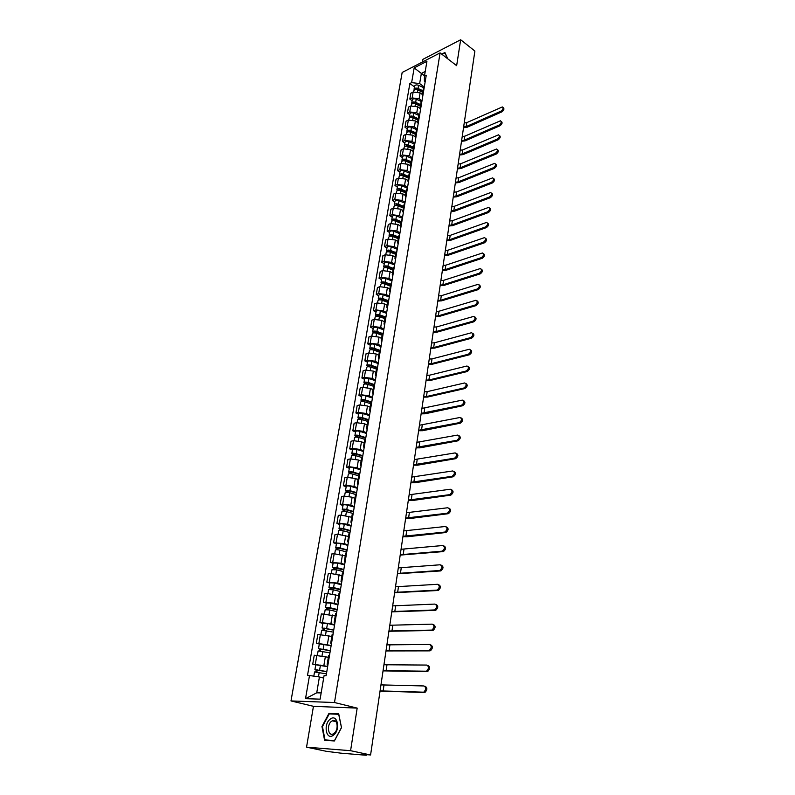 <?xml version="1.0" encoding="UTF-8"?>
<svg xmlns="http://www.w3.org/2000/svg" width="795" height="795" viewBox="0 0 795 795"><rect width="100%" height="100%" fill="white"/><g stroke="black" fill="none" stroke-linecap="round" stroke-linejoin="round"><path stroke-width="1.19" d="M306.542 747.161L350.585 750.699L370.579 754.972L474.883 51.059L460.663 39.75L456.648 65.677L440.092 52.897L402.161 72.484L290.99 700.932L313.449 706.318L306.542 747.161L326.357 751.315L340.648 753.133L365.69 755.22L366.406 755.21L365.601 754.564M460.663 39.75L422.95 59.307L422.493 61.98M350.585 750.699L357.174 708.106L334.496 702.522L440.092 52.897M370.579 754.972L362.48 754.306L365.541 754.952M422.483 94.595L420.108 92.866L413.142 92.051L410.846 93.194L409.832 99.067L412.138 97.934L419.124 98.749L421.857 100.736M424.361 86.566L423.437 87.997L422.463 93.81M412.098 100.697L409.832 99.067M422.88 95.47L422.453 93.909L423.377 92.488M420.098 108.498L417.763 106.828L410.757 106.003L408.451 107.116L407.428 113.059L409.743 111.946L416.759 112.781L419.641 114.828L418.727 116.219L417.723 122.182M422.016 100.617L421.092 102.018L420.108 107.911M409.713 114.679L407.428 113.059M420.535 109.541L420.098 108.011L421.022 106.609M417.693 122.569L415.387 120.939L408.342 120.105L406.026 121.208L404.993 127.21L407.318 126.127L414.374 126.962L417.286 128.999M407.298 128.81L404.993 127.21M418.16 123.782L417.713 122.271L418.637 120.89M415.288 136.82L412.993 135.22L405.907 134.375L403.582 135.448L402.538 141.53L404.864 140.467L411.969 141.311L414.901 143.329M417.256 129.207L416.322 130.569L415.318 136.611M404.854 143.12L402.538 141.53M415.755 138.191L415.298 136.7L416.232 135.339M412.873 151.239L410.558 149.669L403.433 148.814L401.107 149.867L400.044 156.009L402.389 154.975L409.524 155.83L412.476 157.827M414.821 143.756L413.897 145.097L412.883 151.209M402.389 157.579L400.044 156.009M413.321 152.769L412.863 151.298L413.788 149.967M410.439 165.837L408.103 164.287L400.938 163.422L398.593 164.446L397.53 170.667L399.875 169.653L407.06 170.518L410.031 172.495M412.366 158.473L411.442 159.795L410.409 165.976M399.885 172.217L397.53 170.667M410.866 167.516L410.399 166.066L411.323 164.754M407.964 180.614L405.619 179.074L398.414 178.199L396.059 179.193L394.976 185.493L397.331 184.5L404.556 185.374L407.557 187.332M408.66 176.46L403.522 174.254L404.099 170.836L409.892 173.34L408.958 174.661L407.915 180.922M397.361 187.024L394.976 185.493M408.372 182.443L407.905 181.012L408.829 179.73M405.47 195.55L403.105 194.03L395.86 193.145L393.495 194.119L392.402 200.489L394.767 199.525L402.031 200.419L405.053 202.347M407.378 188.445L406.444 189.707L405.39 196.047M394.797 202.01L392.402 200.489M405.857 197.538L405.371 196.136L406.305 194.874M402.946 210.675L400.561 209.174L393.267 208.28L390.901 209.224L389.798 215.674L392.164 214.73L399.478 215.634L402.518 217.542M404.834 203.699L403.9 204.941L402.827 211.351M392.213 217.174L389.798 215.674M403.303 212.822L402.817 211.44L403.741 210.208M400.392 225.979L397.987 224.488L390.653 223.584L388.278 224.508L387.155 231.027L389.54 230.123L396.884 231.027L399.955 232.915M402.26 219.132L401.326 220.354L400.243 226.843M389.59 232.508L387.155 231.027M400.73 228.294L400.233 226.923L401.157 225.72M397.798 241.461L395.383 240.001L388 239.086L385.615 239.981L384.482 246.579L386.877 245.695L394.27 246.619L397.361 248.467M399.647 234.764L398.722 235.946L397.619 242.525M386.936 248.04L384.482 246.579M398.116 243.946L397.609 242.604L398.534 241.432M395.185 257.143L392.74 255.692L385.327 254.768L382.932 255.632L381.779 262.31L384.174 261.456L391.617 262.39L394.737 264.218M397.013 250.574L396.089 251.737L394.976 258.395M384.253 263.751L381.779 262.31M395.473 259.786L394.956 258.474L395.89 257.332M392.531 273.003L390.077 271.582L382.604 270.638L380.209 271.473L379.046 278.24L381.451 277.415L388.934 278.359L392.084 280.158M394.34 266.593L393.416 267.726L392.293 274.464M381.54 279.661L379.046 278.24M392.8 275.825L392.273 274.543L393.207 273.42M389.848 289.062L387.374 287.661L379.861 286.707L377.446 287.512L376.274 294.359L378.688 293.564L386.221 294.518L389.391 296.297M391.637 282.801L390.713 283.904L389.57 290.731M378.788 295.76L376.274 294.359M390.097 292.063L389.56 290.811L390.484 289.718M387.135 305.32L384.631 303.938L377.078 302.974L374.664 303.75L373.471 310.676L375.896 309.911L383.468 310.885L386.668 312.634M388.904 299.208L387.98 300.281L386.817 307.208M376.005 312.057L373.471 310.676M387.354 308.51L386.807 307.277L387.731 306.214M384.382 321.776L381.868 320.415L374.266 319.441L371.831 320.186L370.629 327.202L373.064 326.467L380.686 327.451L383.906 329.17M386.132 315.834L385.207 316.867L379.722 314.86C377.436 314.234 376.015 314.373 375.449 315.287L376.274 316.33M373.183 328.554L370.629 327.202M384.571 325.155L384.025 323.953L384.949 322.919M381.6 338.441L379.056 337.1L371.414 336.116L368.979 336.832L367.757 343.927L370.202 343.231L377.864 344.225L381.113 345.914M383.329 332.658L382.395 333.671L381.212 340.767M370.331 345.259L367.757 343.927M381.769 342.009L381.203 340.836L382.127 339.843M378.788 355.305L376.224 353.994L368.532 352.99L366.078 353.676L364.845 360.87L367.3 360.205L375.011 361.208L378.291 362.868M380.487 349.701L379.563 350.675L378.36 357.869M367.439 362.182L364.845 360.87M378.917 359.082L378.35 357.939L379.275 356.975M375.936 372.398L373.342 371.106L365.601 370.092L363.146 370.738L361.894 378.022L364.358 377.387L372.12 378.41L375.419 380.04M377.605 366.962L376.681 367.906L375.469 375.19M364.517 379.304L361.894 378.022M376.035 376.363L375.449 375.26L376.373 374.326M373.044 389.699L370.43 388.437L362.639 387.404L360.175 388.02L358.913 395.393L361.377 394.797L369.188 395.831L372.527 397.43M374.693 384.442L373.769 385.346L372.537 392.73M361.556 396.655L358.913 395.393M373.113 393.873L372.527 392.8L373.441 391.905M370.112 407.219L367.479 405.987L359.648 404.943L357.174 405.52L355.892 412.993L358.366 412.426L366.227 413.479L369.586 415.04M371.732 402.151L370.818 403.015L369.566 410.508M358.555 414.225L355.892 412.993M370.162 411.611L369.556 410.568L370.48 409.703M367.151 424.967L364.498 423.755L356.607 422.702L354.123 423.248L352.821 430.81L355.315 430.284L363.216 431.347L366.614 432.878M368.741 420.088L367.827 420.923L366.555 428.505M355.514 432.023L352.821 430.81M367.161 429.578L366.545 428.565L367.469 427.74M364.15 442.944L361.467 441.762L353.536 440.698L351.042 441.205L349.721 448.867L352.215 448.38L360.175 449.453L363.603 450.944M365.72 438.254L364.796 439.059L363.514 446.75M352.433 450.04L349.721 448.867M364.13 447.784L363.504 446.8L364.418 446.015M361.099 461.16L358.406 460.007L350.416 458.924L347.912 459.391L346.58 467.162L349.084 466.705L357.094 467.798L360.542 469.249M362.649 456.668L361.725 457.433L360.423 465.224M349.313 468.305L346.58 467.162M361.049 466.218L360.413 465.284L361.337 464.538M358.018 479.614L355.295 478.491L347.256 477.388L344.752 477.815L343.39 485.685L345.914 485.278L353.974 486.381L357.452 487.802M359.529 475.331L358.615 476.056L357.293 483.956M346.153 486.808L343.39 485.685M357.939 484.91L357.283 484.006L358.207 483.3M354.898 498.316L352.145 497.213L344.056 496.1L341.542 496.487L340.171 504.457L342.695 504.09L350.804 505.213L354.322 506.594M356.379 494.242L355.464 494.917L354.123 502.927M342.953 505.55L340.171 504.457M354.779 503.841L354.123 502.977L355.037 502.311M351.738 517.257L340.816 515.061L338.292 515.408L336.901 523.488L339.435 523.16L347.594 524.293L351.142 525.634M353.189 513.401L352.274 514.037L350.913 522.156M339.713 524.541L336.901 523.488M351.579 523.031L350.903 522.206L351.817 521.59M348.528 536.456L337.527 534.28L334.993 534.578L333.582 542.766L344.344 543.631L347.922 544.933M349.949 532.829L349.035 533.415L347.654 541.653M336.424 543.79L333.582 542.766M348.339 542.488L347.654 541.693L348.558 541.117M345.278 555.914L334.198 553.747L331.654 554.006L330.233 562.313L341.055 563.238L344.662 564.49M346.66 552.515L345.755 553.062L344.354 561.409M333.095 563.297L330.233 562.313M345.05 562.204L344.354 561.449L345.259 560.922M341.979 575.63L330.829 573.493L328.265 573.702L326.825 582.119L337.716 583.103L341.353 584.315M343.331 572.47L342.426 572.976L341.015 581.443M329.716 583.073L326.825 582.119M341.711 582.188L341.005 581.483L341.91 580.996M338.64 595.624L327.411 593.497L324.837 593.666L323.376 602.193L334.327 603.246L338.004 604.419M339.962 592.702L339.058 593.159L337.617 601.755L338.521 601.348M326.288 603.117L323.376 602.193M338.332 602.451L337.617 601.785M335.261 615.886L321.359 613.899L319.878 622.545L330.899 623.668L334.606 624.791M336.533 613.223L335.639 613.631L334.178 622.346M322.82 623.429L319.878 622.545M334.914 622.992L334.178 622.376L335.073 621.988M331.823 636.437L317.841 634.42L316.33 643.185L331.167 645.451M333.065 634.032L332.171 634.39L330.69 643.225M319.302 644.03L316.33 643.185M331.435 643.821L330.69 643.254L331.585 642.917M328.345 657.266L314.264 655.219L312.733 664.113L327.669 666.389M329.547 655.13L328.653 655.438L327.152 664.401L328.047 664.143M315.734 664.918L312.733 664.113M327.908 664.948L327.152 664.431M424.5 75.773L421.36 73.428L419.641 83.555L424.063 86.814M425.156 81.786L424.371 81.199L424.431 76.181L426.925 61.304L414.175 67.873L421.36 73.428L425.226 71.471M323.644 678.085L319.411 676.982L316.738 692.803L305.519 698.666L320.117 699.163L324.052 675.7L326.119 675.72L426.249 75.267L424.431 76.181M305.519 698.666L309.503 675.521L319.411 676.982M419.641 83.555L411.631 82.63L409.862 83.515L307.496 675.502L309.503 675.521M411.631 82.63L414.175 67.873M290.99 700.932L334.496 702.522M447.754 58.81L444.922 52.5L441.712 54.149M313.449 706.318L357.174 708.106M334.367 740.97L341.512 727.654L338.73 713.86L328.971 713.393L321.965 726.481L324.579 740.264L334.367 740.97M316.738 692.803L321.16 692.922M414.463 86.874L409.862 83.515M322.472 726.6L321.965 726.481M331.366 713.97L328.971 713.393M502.997 107.444L503.245 107.633C504.487 108.736 504.03 110.147 501.864 111.857L500.959 111.161C503.126 109.452 503.583 108.04 502.341 106.937L466.774 122.629L464.23 122.987M422.821 91.683L417.345 89.129L415.427 89.616M422.97 90.779L418.031 88.474C415.954 87.778 414.632 88.046 414.056 89.279L414.245 90.064M423.536 87.609L418.577 85.284C416.5 84.598 415.179 84.866 414.592 86.108L414.056 89.279M422.721 92.28L417.782 89.974C415.706 89.288 414.374 89.557 413.798 90.789L413.609 91.852M463.525 127.737L467.102 127.27L501.864 111.857M500.959 111.161L466.188 126.604L463.634 126.971M442.04 54.398L444.892 52.937L447.674 58.75M330.283 719.107C322.989 724.126 326.169 740.97 333.433 735.186C340.866 730.068 337.448 713.194 330.283 719.107M331.575 721.254C326.427 724.752 328.047 736.856 333.324 733.825L333.97 733.427C339.157 729.909 337.487 717.835 332.28 720.817L331.575 721.254M341.403 727.673L334.486 740.582L324.996 739.897L322.462 726.551L329.259 713.87L338.71 714.317L341.492 727.693M327.729 740.493L324.996 739.897M501.138 121.327L501.367 121.496C502.659 122.609 502.202 124.02 500.005 125.749L499.091 125.063C501.287 123.334 501.744 121.913 500.453 120.8L464.787 136.184L462.223 136.531M420.505 105.546L414.99 103.012L413.072 103.519M420.654 104.652L415.686 102.356C413.599 101.671 412.257 101.939 411.681 103.151L411.89 103.946M421.261 101.472L416.232 99.137C414.145 98.451 412.814 98.719 412.237 99.941L411.681 103.151M420.396 106.172L415.427 103.887C413.34 103.191 411.999 103.459 411.422 104.672L411.234 105.805M461.517 141.311L465.105 140.864L500.005 125.749M499.091 125.063L464.191 140.208L461.627 140.556M499.27 135.359L499.469 135.508C500.8 136.631 500.353 138.062 498.137 139.811L497.213 139.125C499.429 137.376 499.876 135.945 498.545 134.822L462.769 149.887L460.196 150.225M418.16 119.568L412.615 117.044L410.687 117.581M418.309 118.684L413.311 116.408C411.204 115.722 409.862 115.981 409.286 117.173L409.514 117.988M418.995 115.494L413.857 113.148C411.76 112.463 410.419 112.721 409.842 113.924L409.286 117.173M418.051 120.224L413.042 117.948C410.945 117.263 409.604 117.521 409.028 118.713L408.819 119.916M459.48 155.035L463.088 154.608L498.137 139.811M497.213 139.125L462.163 153.952L459.59 154.29M497.372 149.549L497.541 149.679C498.922 150.811 498.485 152.252 496.239 154.021L495.305 153.346C497.561 151.577 497.998 150.136 496.617 149.003L460.722 163.74L458.139 164.058M415.795 133.749L410.21 131.245L408.282 131.801M415.944 132.884L410.906 130.619C408.789 129.933 407.438 130.181 406.861 131.364L407.11 132.189M416.719 129.694L411.462 127.329C409.346 126.644 408.004 126.892 407.428 128.075L406.861 131.364M415.676 134.435L410.637 132.179C408.521 131.493 407.179 131.741 406.603 132.924L406.384 134.196M457.423 168.908L461.05 168.5L496.239 154.021M495.305 153.346L460.116 167.854L457.532 168.172M495.454 163.909L495.603 164.018C497.024 165.151 496.597 166.612 494.311 168.401L493.377 167.735C495.663 165.946 496.09 164.486 494.669 163.353L458.665 177.742L456.072 178.06M413.4 148.099L407.775 145.614L405.857 146.191M413.539 147.234L408.471 144.998C406.344 144.312 404.993 144.561 404.416 145.714L404.685 146.548M414.443 144.064L409.037 141.659C406.911 140.983 405.559 141.222 404.983 142.394L404.416 145.714M413.281 148.814L408.203 146.568C406.076 145.892 404.725 146.131 404.148 147.294L403.92 148.635M455.346 182.939L458.983 182.542L494.311 168.401M493.377 167.735L458.049 181.906L455.456 182.214M493.506 178.438L493.625 178.517C495.106 179.66 494.679 181.141 492.373 182.949L491.429 182.284C493.745 180.475 494.162 178.994 492.691 177.861L456.578 191.913L453.975 192.211M410.975 162.607L405.311 160.143L403.403 160.749M411.114 161.763L406.007 159.537C403.87 158.861 402.509 159.089 401.932 160.232L402.23 161.087M412.178 158.612L406.583 156.168C404.436 155.492 403.085 155.721 402.509 156.873L401.932 160.232M410.846 163.353L405.738 161.137C403.592 160.461 402.24 160.689 401.664 161.832L401.415 163.243M453.239 197.13L456.906 196.753L492.373 182.949M491.429 182.284L455.962 196.117L453.349 196.415M491.548 193.125L491.638 193.185C493.158 194.338 492.751 195.828 490.406 197.657L489.452 197.011C491.797 195.173 492.214 193.682 490.684 192.529L454.472 206.243L451.848 206.521M408.521 177.285L402.817 174.84L400.928 175.476M403.522 174.254C401.366 173.578 399.994 173.807 399.428 174.92L399.746 175.784M404.099 170.836C401.942 170.17 400.581 170.388 400.004 171.521L399.428 174.92M408.392 178.07L403.244 175.864C401.087 175.188 399.726 175.417 399.15 176.54L398.891 178.02M451.113 211.48L454.79 211.112L490.406 197.657M489.452 197.011L453.846 210.496L451.222 210.774M489.561 207.982L489.621 208.032C491.191 209.184 490.793 210.695 488.418 212.543L487.464 211.897C489.839 210.049 490.237 208.538 488.667 207.386L452.335 220.722L449.702 221M406.036 192.142L400.302 189.717L398.434 190.383M406.175 191.327L400.998 189.14C398.832 188.465 397.46 188.683 396.884 189.786L397.242 190.661M407.418 188.167L401.584 185.682C399.418 185.016 398.047 185.235 397.48 186.338L396.884 189.786M405.907 192.956L400.72 190.77C398.553 190.104 397.182 190.313 396.606 191.416L396.337 192.976M448.966 225.989L452.663 225.641L488.418 212.543M487.464 211.897L451.709 225.025L449.066 225.293M487.544 223.027L487.574 223.047C489.203 224.21 488.806 225.73 486.401 227.608L485.437 226.972C487.852 225.084 488.239 223.564 486.62 222.401L450.179 235.38L447.535 235.638M403.532 207.167L397.748 204.762L395.92 205.458M403.661 206.372L398.454 204.196C396.268 203.54 394.886 203.739 394.32 204.822L394.708 205.716M404.923 203.162L399.04 200.708C396.864 200.042 395.483 200.251 394.916 201.334L394.32 204.822M403.393 208.022L398.166 205.855C395.99 205.189 394.608 205.398 394.032 206.471L393.754 208.111M446.79 240.666L450.507 240.338L486.401 227.608M485.437 226.972L449.543 239.732L446.889 239.981M485.507 238.232C487.186 239.404 486.808 240.945 484.374 242.843L483.4 242.217C485.834 240.309 486.222 238.778 484.543 237.606L448.002 250.196L445.339 250.445M400.988 222.381L395.165 219.996L393.376 220.712M401.117 221.596L395.87 219.44C393.674 218.784 392.293 218.983 391.716 220.036L392.154 220.95M402.389 218.347L396.466 215.912C394.27 215.246 392.889 215.445 392.323 216.508L391.716 220.036M400.839 223.266L395.592 221.119C393.386 220.454 392.005 220.652 391.438 221.706L391.14 223.425M444.594 255.503L448.32 255.205L484.374 242.843M483.4 242.217L447.356 254.599L444.693 254.837M483.44 253.605C485.149 254.807 484.771 256.358 482.307 258.266L481.333 257.64C483.797 255.712 484.175 254.161 482.436 252.989L445.796 265.192L443.123 265.421M398.414 237.775L392.551 235.409L390.554 235.688L390.822 236.165M398.543 236.999L393.257 234.873C391.051 234.217 389.659 234.406 389.093 235.439L389.57 236.373M399.825 233.7L393.863 231.295C391.657 230.639 390.266 230.828 389.699 231.872L389.093 235.439M398.265 238.689L392.978 236.562C390.762 235.906 389.371 236.095 388.805 237.129L388.497 238.927M442.368 270.519L446.114 270.24L482.307 258.266M481.333 257.64L445.14 269.644L442.467 269.863M481.343 269.167C483.082 270.389 482.704 271.96 480.23 273.868L479.236 273.261C481.74 271.304 482.098 269.734 480.319 268.551L443.56 280.357L440.877 280.565M395.821 253.347L389.908 251.011L387.9 251.27L388.248 251.796M395.94 252.591L390.623 250.485C388.387 249.829 386.996 250.008 386.43 251.021L386.956 251.975M397.232 249.252L391.229 246.857C389.003 246.212 387.612 246.39 387.046 247.404L386.43 251.021M395.662 254.301L390.325 252.194C388.099 251.538 386.698 251.717 386.132 252.731L385.814 254.619M440.112 285.703L443.888 285.445L480.23 273.868M479.236 273.261L442.894 284.858L440.211 285.067M479.226 284.908C480.985 286.16 480.617 287.74 478.113 289.658L477.119 289.062C479.663 287.075 480.001 285.494 478.163 284.302L441.305 295.7L438.602 295.899M393.187 269.108L387.235 266.792L385.217 267.041L385.595 267.617M393.306 268.372L387.94 266.285C385.704 265.639 384.293 265.808 383.737 266.792L384.323 267.766M394.608 264.983L388.566 262.618C386.32 261.972 384.919 262.141 384.363 263.135L383.737 266.792M393.018 270.101L387.652 268.014C385.406 267.368 384.005 267.537 383.438 268.521L383.101 270.489M437.836 301.076L441.623 300.838L478.113 289.658M477.119 289.062L440.629 300.262L437.936 300.45M477.079 300.838C478.868 302.12 478.51 303.72 475.986 305.638L474.983 305.051C477.547 303.044 477.884 301.434 475.986 300.242L439.019 311.223L436.306 311.401M390.514 285.067L384.532 282.781L382.494 283.01L382.703 283.626M390.643 284.342L385.237 282.275C382.981 281.639 381.57 281.798 381.004 282.762L381.66 283.755M391.955 280.903L385.863 278.568C383.607 277.922 382.206 278.091 381.64 279.055L381.004 282.762M382.912 283.636L383.081 282.613M390.345 286.091L384.939 284.034C382.683 283.388 381.272 283.547 380.706 284.511L380.358 286.568M435.531 316.619L439.337 316.4L475.986 305.638M474.983 305.051L438.343 315.834L435.62 316.012M474.903 316.966C476.732 318.268 476.364 319.888 473.82 321.816L472.816 321.24C475.42 319.202 475.738 317.583 473.78 316.38L436.703 326.924L433.981 327.093M387.821 301.216L381.789 298.95L379.742 299.168L379.752 299.844M387.94 300.51L382.494 298.473C380.229 297.837 378.808 297.986 378.251 298.92L378.977 299.944M389.262 297.032L383.13 294.716C380.865 294.08 379.444 294.229 378.887 295.174L378.251 298.92M380.159 299.844L380.338 298.791M387.642 302.289L382.196 300.252C379.921 299.606 378.5 299.755 377.943 300.699L377.575 302.835M433.205 332.35L437.031 332.151L473.82 321.816M472.816 321.24L436.018 331.595L433.295 331.753M472.697 333.284C474.565 334.616 474.208 336.255 471.634 338.193L470.62 337.627C473.254 335.56 473.562 333.92 471.544 332.717L434.368 342.824L431.625 342.963M385.088 317.563L379.006 315.337L376.959 315.536L377.396 316.062L376.711 316.271M386.549 313.349L380.368 311.064C378.082 310.428 376.661 310.567 376.105 311.491L375.449 315.287M377.367 316.261L377.546 315.168M384.899 318.676L379.424 316.658C377.128 316.032 375.707 316.172 375.141 317.076L374.763 319.312M430.85 348.26L434.686 348.091L471.634 338.193M470.62 337.627L433.673 347.544L430.93 347.683M470.471 349.81C472.369 351.171 472.011 352.821 469.418 354.769L468.394 354.212C471.067 352.115 471.365 350.466 469.279 349.253L432.003 358.903L429.25 359.032M382.325 334.119L376.204 331.913L374.137 332.101L374.584 332.618L373.551 332.926L372.626 331.843L373.282 328.007C373.839 327.113 375.27 326.984 377.565 327.61L383.786 329.865M382.455 333.453L376.919 331.455C374.614 330.829 373.183 330.959 372.626 331.843M374.534 332.876L374.733 331.744M382.137 335.271L376.611 333.284C374.296 332.648 372.865 332.777 372.308 333.661L371.911 335.987M428.455 364.368L432.321 364.219L469.418 354.769M468.394 354.212L431.297 363.683L428.545 363.802M468.215 366.535C470.143 367.926 469.795 369.596 467.182 371.553L466.148 371.007C468.851 368.88 469.13 367.21 466.993 365.998L429.608 375.18L426.845 375.29M379.523 350.883L373.352 348.697L371.285 348.876L371.732 349.373L370.689 349.671L369.755 348.617L370.42 344.732C370.977 343.867 372.418 343.738 374.733 344.364L381.004 346.59M379.722 350.267L374.067 348.26C371.752 347.644 370.311 347.763 369.755 348.617M371.672 349.711L371.881 348.528M379.324 352.076L373.759 350.108C371.434 349.482 370.003 349.601 369.446 350.456L369.029 352.881M426.041 380.666L429.926 380.547L467.182 371.553M466.148 371.007L428.893 380.01L426.12 380.119M465.92 383.478C467.897 384.889 467.549 386.579 464.906 388.546L463.863 388.01C466.605 385.853 466.874 384.164 464.668 382.952L427.183 391.647L424.401 391.736M376.691 367.847L370.48 365.7L368.393 365.859L368.85 366.346L367.807 366.624L366.853 365.601L367.529 361.665C368.085 360.821 369.526 360.711 371.861 361.337L378.172 363.534M377.029 367.3L371.195 365.283C368.85 364.666 367.409 364.766 366.853 365.601M368.781 366.743L368.989 365.521M376.482 369.089L370.877 367.151C368.532 366.535 367.091 366.634 366.535 367.469L366.107 369.983M423.596 397.162L427.501 397.063L464.906 388.546M463.863 388.01L426.458 396.546L423.675 396.625M463.604 400.62C465.612 402.061 465.284 403.771 462.611 405.758L461.557 405.221C464.33 403.035 464.588 401.326 462.322 400.114L421.936 408.392M373.869 385.048L367.558 382.912L365.471 383.051L365.929 383.528L364.875 383.796L363.921 382.802L364.597 378.808C365.153 378.003 366.604 377.903 368.95 378.519L375.32 380.686M374.385 384.581L368.274 382.514C365.919 381.898 364.468 381.998 363.921 382.802M365.849 384.005L366.058 382.733M373.61 386.31L367.956 384.402C365.601 383.796 364.15 383.886 363.593 384.691L363.146 387.304M421.121 413.857L425.047 413.788L462.611 405.758M461.557 405.221L421.201 413.34M461.259 417.991C463.306 419.452 462.978 421.191 460.285 423.178L459.222 422.662C462.034 420.436 462.273 418.717 459.947 417.494L419.432 425.246M371.116 402.509L364.607 400.352L362.5 400.471L362.967 400.938L361.914 401.187L360.95 400.213L361.636 396.178C362.182 395.393 363.643 395.314 366.008 395.92L372.418 398.057M371.742 402.091L365.322 399.965C362.947 399.358 361.496 399.438 360.95 400.213M362.878 401.485L363.096 400.173M370.689 403.761L364.994 401.882C362.629 401.276 361.168 401.356 360.622 402.131L360.155 404.844M418.617 430.751L422.562 430.711L460.285 423.178M459.222 422.662L418.697 430.264M458.884 435.571C460.971 437.041 460.663 438.79 457.96 440.818L456.896 440.311C459.699 438.055 459.917 436.306 457.562 435.084L416.908 442.318M368.443 420.217L361.616 418.011L358.913 418.796L357.929 417.852L358.634 413.768C359.181 413.012 360.642 412.943 363.027 413.539L369.486 415.646M368.8 419.74L362.331 417.643C359.946 417.037 358.475 417.117 357.929 417.852M359.867 419.184L360.095 417.822M367.737 421.43L362.003 419.581C359.618 418.985 358.147 419.054 357.601 419.79L357.124 422.612M416.083 447.863L420.048 447.843L457.92 440.828M457.96 440.818L456.896 440.311L416.153 447.386M456.469 453.379C458.596 454.839 458.308 456.598 455.624 458.685L454.551 458.188C457.324 455.903 457.532 454.144 455.167 452.902L414.344 459.59M365.73 438.154L358.575 435.899L355.872 436.644L354.878 435.72L355.584 431.576C356.13 430.86 357.601 430.801 360.006 431.397L366.515 433.464M365.819 437.608L359.3 435.551C356.895 434.954 355.425 435.014 354.878 435.72M356.816 437.111L357.054 435.71M364.746 439.337L358.972 437.508C356.558 436.922 355.087 436.972 354.55 437.687L354.043 440.609M413.519 465.184L417.504 465.194L455.535 458.695M454.462 458.198L413.589 464.727M454.024 471.415C456.181 472.856 455.933 474.645 453.259 476.771L452.176 476.284C454.919 473.989 455.108 472.21 452.753 470.948L411.76 477.079M362.719 456.241L355.504 454.015L352.791 454.71L351.788 453.826L352.503 449.622C353.05 448.937 354.53 448.887 356.945 449.483L363.504 451.51M362.808 455.714L356.23 453.687C353.815 453.1 352.324 453.14 351.788 453.826M353.725 455.277L353.974 453.826M361.725 457.463L355.892 455.674C353.467 455.088 351.986 455.137 351.45 455.813L350.933 458.844M352.702 455.277L352.791 454.71M410.926 482.714L414.92 482.754L453.12 476.801M452.037 476.314L410.985 482.277M451.55 489.69C453.746 491.111 453.518 492.92 450.864 495.096L449.771 494.629C452.484 492.304 452.663 490.505 450.308 489.233L409.137 494.788M359.658 474.555L352.394 472.369L349.671 473.015L348.657 472.16L349.383 467.907C349.919 467.251 351.41 467.212 353.845 467.798L360.453 469.795M359.747 474.049L353.119 472.061C350.684 471.475 349.194 471.515 348.657 472.16M350.595 473.681L350.853 472.18M358.684 475.847L352.781 474.078C350.337 473.502 348.846 473.532 348.309 474.178L347.773 477.318M349.562 473.671L349.671 473.015M408.292 500.472L412.317 500.542L450.666 495.136M449.572 494.669L408.352 500.055M449.046 508.204C451.272 509.605 451.073 511.433 448.44 513.659L447.337 513.202C450.02 510.857 450.179 509.038 447.824 507.747L406.474 512.725M356.567 493.109L349.243 490.972L346.511 491.568L345.487 490.744L346.222 486.431C346.759 485.805 348.25 485.785 350.704 486.361L357.362 488.319M356.647 492.632L349.969 490.684C347.514 490.108 346.014 490.127 345.487 490.744M347.425 492.324L347.693 490.773M355.753 494.51L349.621 492.721C347.167 492.145 345.666 492.165 345.139 492.781L344.583 496.04M346.391 492.304L346.511 491.568M405.629 518.449L409.673 518.549L448.191 513.709M447.088 513.252L405.689 518.052M446.502 526.956C448.768 528.347 448.599 530.186 445.985 532.471L444.872 532.024C447.515 529.659 447.665 527.82 445.309 526.509L403.781 530.881M353.427 511.91L346.054 509.814L343.311 510.36L342.267 509.565L343.013 505.193C343.549 504.606 345.05 504.596 347.514 505.173L354.232 507.091M353.507 511.463L346.779 509.545C344.305 508.979 342.804 508.979 342.267 509.565M344.215 511.225L344.493 509.615M352.96 513.471L346.431 511.612C343.947 511.046 342.446 511.056 341.92 511.632L341.343 515.011M343.172 511.195L343.311 510.36M402.926 536.655L406.99 536.784L445.677 532.531M444.564 532.094L402.986 536.277M443.928 545.946C446.234 547.328 446.084 549.186 443.491 551.531L442.368 551.094C444.981 548.709 445.111 546.851 442.765 545.519L401.058 549.275M350.257 530.971L342.814 528.913L340.071 529.4L339.008 528.635L339.763 524.213C340.3 523.667 341.8 523.667 344.295 524.233L351.062 526.111M350.327 530.543L343.539 528.665C341.045 528.099 339.535 528.099 339.008 528.635M340.966 530.364L341.244 528.705M349.979 532.63L343.192 530.762C340.697 530.205 339.177 530.195 338.65 530.732L338.054 534.23M339.912 530.335L340.071 529.4M400.193 555.099L443.123 551.601M442 551.173L400.253 554.741M441.314 565.205C443.66 566.557 443.54 568.435 440.967 570.84L439.834 570.422C442.408 568.018 442.527 566.129 440.182 564.778L398.295 567.898M347.037 550.279L339.535 548.272L336.782 548.699L335.709 547.974L336.474 543.482C337 542.975 338.521 542.985 341.025 543.542L347.852 545.39M347.107 549.872L340.26 548.043C337.756 547.487 336.235 547.467 335.709 547.974M337.666 549.772L337.954 548.053M346.749 551.998L339.902 550.17C337.388 549.613 335.868 549.593 335.351 550.09L334.725 553.718M336.603 549.723L336.782 548.699M397.43 573.771L440.549 570.929M439.416 570.512L397.48 573.443M438.711 584.713C441.046 586.084 440.947 587.982 438.403 590.407L437.26 590.009C439.804 587.575 439.913 585.677 437.568 584.295L395.503 586.77M343.768 569.846L332.36 567.56L333.135 563.019L337.716 563.118L344.593 564.927M343.838 569.468L336.941 567.68L332.36 567.56M334.317 569.439L334.616 567.67M343.48 571.625L336.573 569.836L331.992 569.717L331.356 573.463M333.254 569.389L333.443 568.256M394.628 592.692L437.936 590.506M436.793 590.109L394.668 592.384M436.067 604.478C438.403 605.87 438.313 607.797 435.809 610.242L434.656 609.854C437.171 607.41 437.25 605.482 434.915 604.081L392.67 605.879M340.459 589.681L328.971 587.426L329.756 582.815L334.357 582.964L341.293 584.722M340.518 589.333L333.572 587.584L328.971 587.426M330.929 589.373L331.237 587.545M340.161 591.51L333.204 589.771L328.593 589.602L327.938 593.477M329.855 589.314L330.074 588.081M391.786 611.862L435.282 610.351M434.13 609.964L391.826 611.564M433.384 624.512C435.72 625.933 435.65 627.881 433.176 630.346L432.013 629.978C434.487 627.503 434.567 625.556 432.232 624.135L389.798 625.248M337.11 609.785L325.533 607.559L326.328 602.888L330.949 603.077L337.945 604.796M337.159 609.467L330.154 607.758L325.533 607.559M327.49 609.586L327.818 607.698M336.792 611.673L329.786 609.974L325.155 609.765L324.469 613.77M326.417 609.517L326.646 608.175M388.904 631.27L432.589 630.475M431.427 630.097L388.944 631.011M430.671 644.825C433.007 646.265 432.947 648.233 430.502 650.727L429.33 650.37C431.774 647.875 431.834 645.908 429.509 644.457L386.897 644.864M333.711 630.177L322.045 627.961L322.859 623.23L327.5 623.479L334.546 625.148M333.761 629.879L322.045 627.961M324.012 630.077L324.34 628.13M333.383 632.124L321.667 630.206L320.951 634.35M322.929 629.998L323.177 628.547M385.992 650.946L429.866 650.867M428.694 650.509L386.032 650.707M427.929 665.415C430.254 666.886 430.204 668.873 427.79 671.387L426.607 671.05C429.022 668.535 429.071 666.538 426.746 665.067L383.945 664.749M330.263 650.837L318.517 648.66L319.332 643.861L331.108 645.769M330.313 650.578L318.517 648.66M320.474 650.847L320.822 648.839M329.935 652.844L318.119 650.926L317.394 655.209M319.391 650.757L319.66 649.207M383.041 670.881L427.104 671.537M425.921 671.199L383.071 670.662M425.136 686.284C427.462 687.784 427.432 689.802 425.047 692.336L423.854 692.008C426.239 689.474 426.269 687.456 423.944 685.956L380.964 684.893M326.775 671.795L314.929 669.638L315.764 664.769L327.62 666.687M326.815 671.556L314.929 669.638M316.897 671.914L317.245 669.847M326.427 673.862L314.532 671.944L313.816 676.157M315.804 671.815L316.092 670.145M380.04 691.074L424.311 692.495M423.109 692.167L380.07 690.885M323.893 665.365L325.384 656.451M327.421 644.377L328.892 635.583M330.899 623.668L332.36 614.992M334.327 603.246L335.768 594.69M337.716 583.103L339.137 574.666M341.055 563.238L342.456 554.91M344.344 543.631L345.726 535.423M347.594 524.293L348.965 516.194M350.804 505.213L352.145 497.213M353.974 486.381L355.295 478.491M357.094 467.798L358.406 460.007M360.175 449.453L361.467 441.762M363.216 431.347L364.498 423.755M366.227 413.479L367.479 405.987M369.188 395.831L370.43 388.437M372.12 378.41L373.342 371.106M375.011 361.208L376.224 353.994M377.864 344.225L379.056 337.1M380.686 327.451L381.868 320.415M383.468 310.885L384.631 303.938M386.221 294.518L387.374 287.661M388.934 278.359L390.077 271.582M391.617 262.39L392.74 255.692M394.27 246.619L395.383 240.001M396.884 231.027L397.987 224.488M399.478 215.634L400.561 209.174M402.031 200.419L403.105 194.03M404.556 185.374L405.619 179.074M407.06 170.518L408.103 164.287M409.524 155.83L410.558 149.669M411.969 141.311L412.993 135.22M414.374 126.962L415.387 120.939M416.759 112.781L417.763 106.828M419.124 98.749L420.108 92.866M318.924 643.135L320.425 634.35M322.452 622.445L323.943 613.78M325.94 602.044L327.411 593.497M329.388 581.92L330.829 573.493M332.777 562.065L334.198 553.747M336.126 542.488L337.527 534.28M339.435 523.16L340.816 515.061M342.695 504.09L344.056 496.1M345.914 485.278L347.256 477.388M349.084 466.705L350.416 458.924M352.215 448.38L353.536 440.698M355.315 430.284L356.607 422.702M358.366 412.426L359.648 404.943M361.377 394.797L362.639 387.404M364.358 377.387L365.601 370.092M367.3 360.205L368.532 352.99M370.202 343.231L371.414 336.116M373.064 326.467L374.266 319.441M375.896 309.911L377.078 302.974M378.688 293.564L379.861 286.707M381.451 277.415L382.604 270.638M384.174 261.456L385.327 254.768M386.877 245.695L388 239.086M389.54 230.123L390.653 223.584M392.164 214.73L393.267 208.28M394.767 199.525L395.86 193.145M397.331 184.5L398.414 178.199M399.875 169.653L400.938 163.422M402.389 154.975L403.433 148.814M404.864 140.467L405.907 134.375M407.318 126.127L408.342 120.105M409.743 111.946L410.757 106.003M412.138 97.934L413.142 92.051M315.337 664.113L316.857 655.199M415.904 89.577L416.004 89M418.031 88.474L418.577 85.284M417.484 91.723L417.782 89.974M466.188 126.604L466.774 122.629M413.539 103.479L413.648 102.873M415.686 102.356L416.232 99.137M415.119 105.685L415.427 103.887M464.191 140.208L464.787 136.184M411.144 117.551L411.253 116.915M413.311 116.408L413.857 113.148M412.734 119.816L413.042 117.948M462.163 153.952L462.769 149.887M408.729 131.781L408.839 131.105M410.906 130.619L411.462 127.329M410.309 134.107L410.637 132.179M460.116 167.854L460.722 163.74M406.285 146.171L406.404 145.475M408.471 144.998L409.037 141.659M407.865 148.556L408.203 146.568M458.049 181.906L458.665 177.742M403.81 160.729L403.93 160.004M406.007 159.537L406.583 156.168M405.39 163.184L405.738 161.137M455.962 196.117L456.578 191.913M401.306 175.466L401.435 174.701M402.886 177.971L403.244 175.864M453.846 210.496L454.472 206.243M398.772 190.373L398.901 189.568M400.998 189.14L401.584 185.682M400.352 192.947L400.72 190.77M451.709 225.025L452.335 220.722M396.208 205.448L396.347 204.623M398.454 204.196L399.04 200.708M397.788 208.091L398.166 205.855M449.543 239.732L450.179 235.38M393.604 220.712L393.754 219.847M395.87 219.44L396.466 215.912M395.195 223.425L395.592 221.119M447.356 254.599L448.002 250.196M390.981 236.165L391.14 235.26M393.257 234.873L393.863 231.295M392.571 238.937L392.978 236.562M445.14 269.644L445.796 265.192M388.328 251.796L388.487 250.852M390.623 250.485L391.229 246.857M389.918 254.648L390.325 252.194M442.894 284.858L443.56 280.357M385.635 267.597L385.804 266.633M387.94 266.285L388.566 262.618M387.225 270.538L387.652 268.014M440.629 300.262L441.305 295.7M385.237 282.275L385.863 278.568M384.502 286.627L384.939 284.034M438.343 315.834L439.019 311.223M382.494 298.473L383.13 294.716M381.749 302.915L382.196 300.252M436.018 331.595L436.703 326.924M379.722 314.86L380.368 311.064M378.957 319.411L379.424 316.658M433.673 347.544L434.368 342.824M376.919 331.455L377.565 327.61M376.124 336.106L376.611 333.284M431.297 363.683L432.003 358.903M374.067 348.26L374.733 344.364M373.262 353.02L373.759 350.108M428.893 380.01L429.608 375.18M371.195 365.283L371.861 361.337M370.371 370.142L370.877 367.151M426.458 396.546L427.183 391.647M368.274 382.514L368.95 378.519M367.439 387.483L367.956 384.402M424.003 413.281L424.729 408.322M365.322 399.965L366.008 395.92M364.468 405.043L364.994 401.882M421.509 430.214L422.244 425.196M362.331 417.643L363.027 413.539M361.457 422.831L362.003 419.581M418.985 447.356L419.73 442.278M359.3 435.551L360.006 431.397M358.406 440.847L358.972 437.508M416.431 464.717L417.186 459.58M356.23 453.687L356.945 449.483M355.315 459.113L355.892 455.674M413.837 482.297L414.612 477.089M353.119 472.061L353.845 467.798M352.185 477.606L352.781 474.078M411.224 500.085L411.999 494.818M349.969 490.684L350.704 486.361M349.015 496.348L349.621 492.721M408.57 518.111L409.355 512.775M346.779 509.545L347.514 505.173M345.795 515.339L346.431 511.612M405.887 536.357L406.682 530.951M343.539 528.665L344.295 524.233M342.546 534.588L343.192 530.762M403.164 554.84L403.969 549.365M340.26 548.043L341.025 543.542M339.236 554.095L339.902 550.17M400.412 573.563L401.227 568.018M336.941 567.68L337.716 563.118M335.897 573.861L336.573 569.836M397.619 592.533L398.444 586.909M333.572 587.584L334.357 582.964M332.499 593.905L333.204 589.771M394.787 611.743L395.622 606.048M330.154 607.758L330.949 603.077M329.06 614.227L329.786 609.974M391.925 631.21L392.77 625.446M326.695 628.219L327.5 623.479M325.572 634.837L326.318 630.465M389.023 650.926L389.878 645.093M323.187 648.958L324.002 644.149M322.045 655.726L322.8 651.244M386.082 670.92L386.956 664.998M319.63 669.996L320.455 665.117M318.467 676.843L319.232 672.312M383.101 691.173L383.985 685.171M384.035 323.883L385.207 316.867M366.485 754.634L366.406 755.21M336.056 721.701L332.28 720.817M455.624 458.685L454.551 458.188M453.259 476.771L452.176 476.284M450.864 495.096L449.771 494.629M448.44 513.659L447.337 513.202M445.985 532.471L444.872 532.024M443.491 551.531L442.368 551.094M440.967 570.84L439.834 570.422M438.403 590.407L437.26 590.009M435.809 610.242L434.656 609.854M433.176 630.346L432.013 629.978M430.502 650.727L429.33 650.37M427.79 671.387L426.607 671.05M425.047 692.336L423.854 692.008"/></g></svg>
